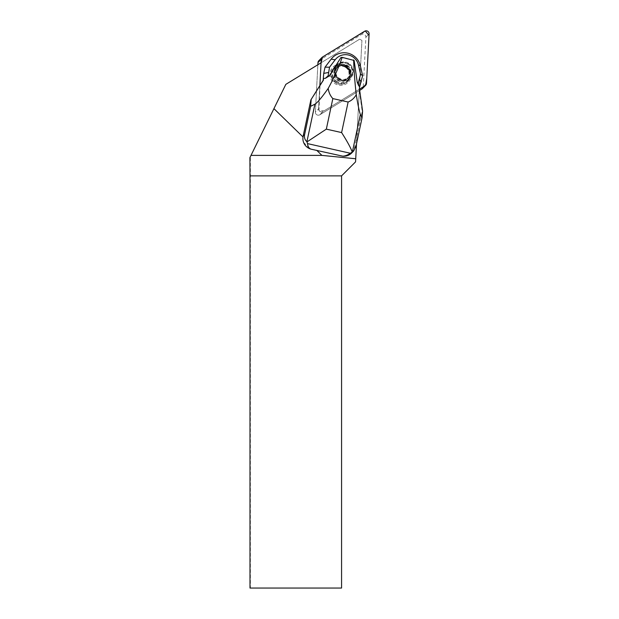 <?xml version="1.0" encoding="UTF-8"?>
<svg xmlns="http://www.w3.org/2000/svg" width="619" height="619" viewBox="0 0 619 619"><rect width="100%" height="100%" fill="white"/><g stroke="black" fill="none" stroke-linecap="round" stroke-linejoin="round"><path stroke-width="0.46" stroke-dasharray="3.1 2.32" d="M345.417 66.589A9.494 9.37 44.3 0 0 334.09 81.368A9.494 9.37 44.3 0 0 347.429 81.275A9.494 9.37 44.3 0 0 345.417 66.589M359.678 90.389L319.822 114.786A2.925 2.886 -135.7 0 1 315.381 112.116L317.864 64.747L359.724 39.129L285.839 84.354L249.906 157.621M318.785 60.739A2.925 2.886 -135.7 0 1 319.342 60.298L361.442 34.525A2.925 2.886 -135.7 0 1 365.883 37.194L363.283 86.722A2.925 2.886 -135.7 0 1 362.479 88.571M351.731 152.947A11.08 10.949 44.3 0 0 354.571 147.593L356.877 136.776L359.376 89.221L323.033 111.49L319.822 114.786L323.033 111.49L359.507 89.159L324.101 110.84L318.955 110.383L321.006 62.829L318.592 108.82A2.925 2.886 44.3 0 0 323.033 111.49A2.925 2.886 -135.7 0 1 318.592 108.82L319.868 85.592M348.629 63.293A9.494 9.37 44.3 0 0 337.301 78.071A9.494 9.37 44.3 0 0 350.64 77.986A9.494 9.37 44.3 0 0 348.629 63.293M359.314 90.289L359.182 89.337M321.068 62.79L317.857 64.755L315.373 112.124L318.592 108.82L315.373 112.124A2.925 2.886 -135.7 0 0 319.814 114.794L359.299 90.622L361.929 40.459L359.724 39.129L361.929 40.459L355.561 161.876L341.572 175.873L341.572 588.05L250.386 588.05L250.386 156.646M356.877 136.776L356.513 143.832M303.596 142.432L310.251 148.916M249.991 588.05L250.386 588.05M346.036 65.544A10.74 10.6 44.3 0 0 329.95 74.442A10.74 10.6 44.3 0 0 345.874 84.022A10.74 10.6 44.3 0 0 346.036 65.544M345.394 67.293A7.459 7.366 44.3 0 0 336.496 78.907A7.459 7.366 44.3 0 0 346.973 78.83A7.459 7.366 44.3 0 0 345.394 67.293M346.957 65.691A7.459 7.366 44.3 0 0 338.059 77.298A7.459 7.366 44.3 0 0 348.536 77.228A7.459 7.366 44.3 0 0 346.957 65.691M359.376 89.221L359.299 90.622M343.839 62.364A9.061 8.945 44.3 0 0 339.274 79.054A9.061 8.945 44.3 0 0 352.845 71.208A9.061 8.945 44.3 0 0 343.839 62.364M359.121 89.399L359.624 86.621M356.892 136.482L362.223 111.482L359.299 90.645M354.153 60.461L340.961 57.49M365.883 37.194L369.094 33.898M366.494 83.426L363.283 86.722M319.342 60.298L322.553 57.002M364.653 31.229L361.442 34.525M345.611 66.395A9.494 9.378 44.3 0 0 332.689 69.576A9.494 9.378 44.3 0 0 336.032 82.536A9.494 9.378 44.3 0 0 348.954 79.356A9.494 9.378 44.3 0 0 345.611 66.395M345.712 66.171A9.858 9.734 -135.7 0 1 345.564 83.124A9.858 9.734 -135.7 0 1 330.948 74.334A9.858 9.734 -135.7 0 1 345.712 66.171M336.481 81.917A9.03 8.921 -135.7 0 1 334.57 67.935A9.03 8.921 -135.7 0 1 347.259 67.85A9.03 8.921 -135.7 0 1 336.481 81.917M336.953 81.429A9.03 8.921 -135.7 0 1 335.041 67.456A9.03 8.921 -135.7 0 1 347.731 67.363A9.03 8.921 -135.7 0 1 336.953 81.429M337.634 80.369A7.931 7.83 44.3 0 0 349.511 73.8A7.931 7.83 44.3 0 0 337.75 66.728A7.931 7.83 44.3 0 0 337.634 80.369M347.197 65.289A7.931 7.83 -135.7 0 1 347.073 78.93A7.931 7.83 -135.7 0 1 335.32 71.858A7.931 7.83 -135.7 0 1 347.197 65.289M347.87 64.221A9.03 8.921 44.3 0 0 336.844 65.599A9.03 8.921 44.3 0 0 338.763 79.572A9.03 8.921 44.3 0 0 349.789 78.203A9.03 8.921 44.3 0 0 347.87 64.221M339.235 79.085A9.03 8.921 -135.7 0 1 337.324 65.111A9.03 8.921 -135.7 0 1 350.014 65.026A9.03 8.921 -135.7 0 1 339.235 79.085M356.026 146.099L354.571 147.593M347.429 81.275L350.64 77.986M333.834 68.028L337.046 64.74M337.858 66.821L336.287 68.43M348.536 77.228L346.973 78.83M347.507 80.547L347.979 80.06C351.267 76.005 351.306 71.897 348.087 67.711C343.251 63.912 338.903 63.827 335.041 67.456L334.57 67.935C342.09 59.331 355.917 72.794 347.507 80.547M334.84 71.061L336.844 65.599C333.324 69.552 333.525 73.901 337.448 78.636C341.711 81.747 345.828 81.6 349.789 78.203L344.381 80.346"/><path stroke-width="0.93" d="M365.69 85.275A2.925 2.886 44.3 0 0 366.494 83.426L369.094 33.898A2.925 2.886 44.3 0 0 364.653 31.229L322.553 57.002A2.925 2.886 44.3 0 0 321.191 59.292L321.006 62.829L322.561 56.994L365.256 30.95L369.009 35.438L366.758 78.466L365.566 85.391L359.507 89.159L365.133 85.716A2.925 2.886 44.3 0 0 365.69 85.275L362.479 88.571A2.925 2.886 -135.7 0 1 361.922 89.012L359.678 90.389M317.864 64.747L317.98 62.589A2.925 2.886 -135.7 0 1 318.785 60.739L321.996 57.443M342.702 156.158C344.922 156.15 347.483 155.183 350.393 153.257L352.381 151.949L360.382 114.422C359.461 112.325 358.084 105.748 356.258 94.692C354.3 98.127 351.592 100.572 348.126 102.027L332.844 98.591C330.26 95.775 328.72 92.37 328.217 88.385C334.523 76.864 339.158 66.519 342.114 57.343L340.961 57.49L329.362 75.889L325.354 78.327L323.296 78.451L323.505 79.99L310.885 99.852L319.868 85.592L321.068 62.79L285.839 84.354L273.931 108.635L303.008 136.961A11.188 11.049 134.3 0 0 303.596 142.432A11.049 10.91 44.3 0 0 310.251 148.916A11.188 11.049 134.3 0 0 311.14 149.187L342.702 156.158A11.08 10.949 44.3 0 0 351.731 152.947L353.673 150.951L356.026 146.099L362.045 117.881L362.587 111.103L359.353 88.053L362.626 75.626L360.343 65.715A16.566 16.365 -135.7 0 0 331.15 59.145L325.045 67.169L323.714 73.398L323.141 80.362L319.868 85.554M310.885 99.852L303.171 136.033A11.049 10.91 44.3 0 0 303.008 136.961M316.711 150.309L321.911 155.384L355.732 158.758L355.561 161.876L341.572 175.873L249.991 175.873L249.906 157.621L273.931 108.635M356.513 143.832L355.732 158.758M321.911 155.384L251.012 155.384M341.572 175.873L341.572 588.05L249.991 588.05L249.991 175.873M311.187 99.543L310.637 106.321L304.625 134.54C304.045 137.403 304.796 139.809 306.892 141.743L307.535 143.616C307.821 146.618 309.02 148.475 311.14 149.187M352.381 151.949L353.673 150.951M310.637 106.321L314.901 104.193L306.892 141.743M328.217 88.385C321.741 97.57 317.299 102.839 314.901 104.193M307.039 141.867L326.329 129.139L332.844 98.591M348.126 102.027L341.611 132.574C347.12 141.217 350.663 147.701 352.25 152.026M359.624 86.621L358.718 85.832L357.202 82.149L354.153 60.461L342.114 57.343M357.202 82.149A101.176 99.914 -135.7 0 1 358.37 82.606L360.591 74.203L358.471 65.01L360.343 65.715M329.362 75.889A101.176 99.914 -135.7 0 0 328.124 75.797L329.525 67.216L335.181 59.772A13.216 13.045 -135.7 0 1 358.471 65.01M353.658 59.935C353.906 69.831 354.772 81.422 356.258 94.692M360.382 114.422L362.045 117.881M358.37 82.606L358.718 85.832M328.395 72.508L323.714 73.398M329.525 67.216L325.045 67.169M360.591 74.203L362.626 75.626M359.461 79.503L361.303 81.855M328.124 75.797L325.354 78.327M361.922 89.012L365.133 85.716M321.191 59.292L317.98 62.589M304.625 134.54L303.171 136.033M307.535 143.616L350.393 153.257M341.611 132.574L326.329 129.139M335.181 59.772L331.15 59.145"/></g></svg>
